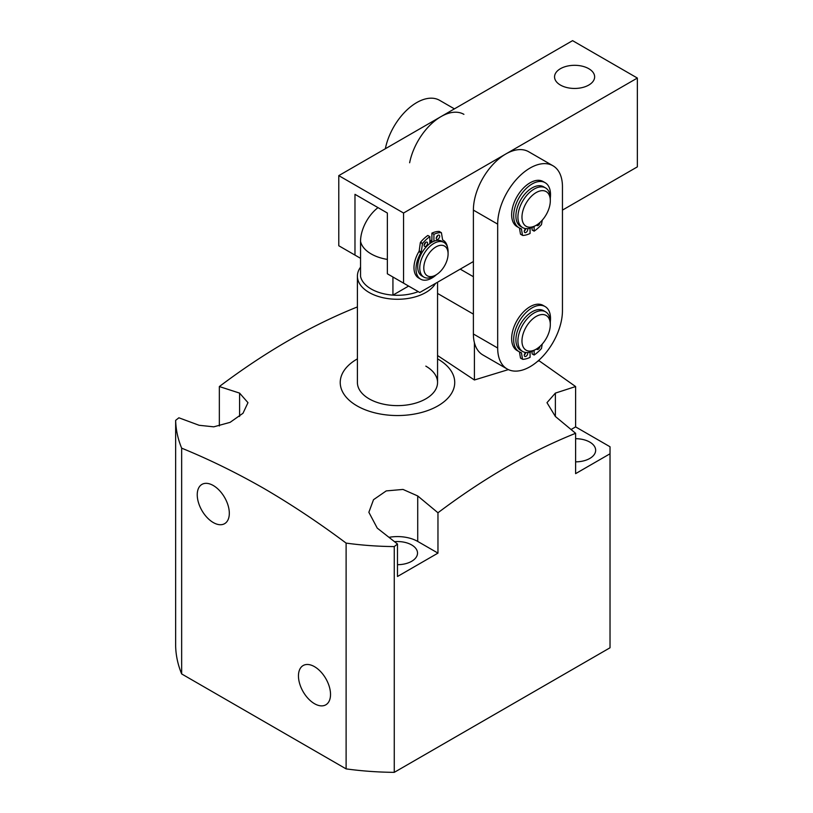 <?xml version="1.0" encoding="UTF-8"?>
<svg xmlns="http://www.w3.org/2000/svg" width="813" height="813" viewBox="0 0 813 813"><rect width="100%" height="100%" fill="white"/><g stroke="black" fill="none" stroke-linecap="round" stroke-linejoin="round"><path stroke-width="1.22" d="M314.489 666.66A22.673 13.089 -120 0 0 303.401 665.4A22.673 13.089 -120 0 0 299.611 683.479A22.673 13.089 -120 0 0 314.489 703.692A22.673 13.089 -120 0 0 326.074 704.668A22.673 13.089 -120 0 0 329.235 686.416A22.673 13.089 -120 0 0 314.489 666.66M213.28 485.513A22.673 13.089 -120 0 0 202.193 484.253A22.673 13.089 -120 0 0 198.392 502.332A22.673 13.089 -120 0 0 213.28 522.546A22.673 13.089 -120 0 0 224.866 523.521A22.673 13.089 -120 0 0 228.026 505.269A22.673 13.089 -120 0 0 213.28 485.513M397.486 564.689A20.04 11.565 0 0 0 417.516 553.114A20.04 11.565 0 0 0 411.652 544.934A20.04 11.565 0 0 0 394.539 541.671M575.614 461.845A20.04 11.565 0 0 0 595.655 450.27A20.04 11.565 0 0 0 589.781 442.089A20.04 11.565 0 0 0 575.614 438.705M357.405 358.879A57.256 33.059 0 0 0 356.998 405.86A57.256 33.059 0 0 0 437.963 405.86A57.256 33.059 0 0 0 437.963 359.112A57.256 33.059 0 0 0 437.557 358.879M219.347 425.961L219.347 386.551L239.591 393.106L247.975 402.669L242.996 413.268L230.099 422.354L213.768 426.835L199.114 425.28L178.87 417.791L175.649 420.362A221.858 128.088 0 0 0 181.655 448.156C209.063 459.335 236.471 472.76 263.879 488.43C291.349 504.446 318.757 522.668 346.114 543.104A221.858 128.088 0 0 0 394.264 546.58L397.486 544.009L377.242 528.115L368.858 512.281L373.523 499.69L386.236 490.91L402.994 489.436L417.719 495.95L437.963 512.769C483.989 478.115 529.863 451.622 575.614 433.299L555.37 416.48L555.37 393.106L546.986 402.669L555.37 416.48M537.718 361.236L539.182 360.83L575.614 386.551L555.37 393.106M437.557 355.525L474.406 379.986L508.379 369.61M435.544 283.381A40.081 23.14 180 0 1 369.143 292.497A40.081 23.14 180 0 1 357.405 276.135L357.405 382.486A40.081 23.14 0 0 0 369.143 398.848A40.081 23.14 0 0 0 412.821 403.868A40.081 23.14 0 0 0 437.557 382.486A40.081 23.14 0 0 0 425.819 366.124M575.614 433.299L575.614 473.644L610.024 453.776L610.024 647.778L394.264 772.35A221.858 128.088 0 0 1 346.114 768.885L181.655 673.936A221.858 128.088 0 0 1 175.649 646.132L175.649 420.362M357.405 307.212L356.998 307.09C311.247 325.403 265.373 351.897 219.347 386.551M610.024 453.776L610.024 446.764L575.614 426.896L571.092 429.508M397.486 544.009L397.486 576.488L437.963 553.114L417.719 541.428A28.628 16.524 0 0 0 389.041 537.322M437.963 553.114L437.963 512.769M575.614 426.896L575.614 386.551M394.264 546.58L394.264 772.35M346.114 543.104L346.114 768.885M181.655 448.156L181.655 673.936M539.182 360.83L539.182 359.946M474.406 379.986L474.406 342.68M473.39 314.123L437.557 293.432M460.229 269.123L473.39 276.725M378.015 207.63A29.329 16.941 120 0 0 360.545 241.37L360.545 276.43A37.215 21.484 0 0 0 371.165 288.991A37.215 21.484 0 0 0 392.933 295.129L408.614 286.074M392.933 277.02L392.933 295.129A37.215 21.484 0 0 0 418.248 291.633M357.405 276.135A40.081 23.14 180 0 1 360.545 267.162M463.908 114.348A45.802 26.443 120 0 0 441.002 116.615A45.802 26.443 120 0 0 409.64 162.763M454.416 108.871L439.609 100.324A45.802 26.443 120 0 0 416.713 102.59A45.802 26.443 120 0 0 385.352 148.738M447.933 251.786A17.175 9.919 120 0 0 434.01 248.219A17.175 9.919 120 0 0 423.949 270.109A17.175 9.919 120 0 0 435.941 274.967A17.175 9.919 120 0 0 448.085 253.93A17.175 9.919 120 0 0 447.933 251.786M435.941 274.967L433.918 276.135A20.04 11.565 -60 0 1 423.898 277.131A20.04 11.565 -60 0 1 419.935 270.465A20.04 11.565 -60 0 1 427.465 248.93A20.04 11.565 -60 0 1 443.939 242.426A20.04 11.565 -60 0 1 447.902 249.093A20.04 11.565 -60 0 1 448.085 251.593L448.085 253.93M431.896 240.079A20.04 11.565 120 0 0 429.874 241.075A20.04 11.565 -60 0 1 431.896 240.079M447.516 247.315A22.469 12.978 120 0 0 443.126 240.242A22.469 12.978 120 0 0 442.872 240.099A1.433 0.823 -60 0 1 442.851 240.089A1.433 0.823 -60 0 1 442.577 239.632L441.429 232.823L439.193 231.441A28.485 16.443 120 0 0 431.896 233.128L431.896 241.258A18.608 10.742 120 0 0 429.874 242.244M443.939 242.426L441.916 241.258A20.04 11.565 120 0 0 425.443 247.762A20.04 11.565 120 0 0 417.902 269.296A20.04 11.565 120 0 0 421.876 275.963L423.898 277.131M538.816 191.329A20.04 11.565 120 0 0 522.231 213.88A20.04 11.565 120 0 0 533.46 226.553A20.04 11.565 120 0 0 536.143 225.303A20.04 11.565 120 0 0 550.31 200.76A20.04 11.565 120 0 0 538.816 191.329M542.251 220.181L541.458 224.652A31.636 18.262 -60 0 1 534.121 231.156L534.121 226.471A22.906 13.221 -60 0 1 531.062 227.894A22.906 13.221 -60 0 1 522.668 227.599A22.906 13.221 -60 0 1 519.812 207.264A22.906 13.221 -60 0 1 537.18 187.64A22.906 13.221 -60 0 1 545.564 187.935A22.906 13.221 -60 0 1 550.31 198.423L550.31 200.76M545.564 187.935L543.541 186.766A22.906 13.221 120 0 0 535.147 186.472A22.906 13.221 120 0 0 517.79 206.096A22.906 13.221 120 0 0 520.645 226.431L522.668 227.599M588.775 85.06A20.04 11.565 -0 0 0 594.638 76.879A20.04 11.565 -0 0 0 582.271 66.188A20.04 11.565 -0 0 0 560.431 68.698A20.04 11.565 -0 0 0 554.557 76.879A20.04 11.565 -0 0 0 566.935 87.57A20.04 11.565 -0 0 0 588.775 85.06M403.553 283.148L403.553 213.026L637.351 78.048L572.576 40.65L338.777 175.628L338.777 245.75L354.976 255.099L354.976 194.327L387.364 213.026L387.364 273.798L419.752 292.497L473.39 261.532M637.351 78.048L637.351 166.868L562.454 210.11M338.777 175.628L403.553 213.026M354.976 255.099L360.545 258.321M507.17 368.98L482.881 354.956A45.802 26.443 -60 0 1 473.39 333.991L473.39 210.11A45.802 26.443 -60 0 1 493.379 164.013A45.802 26.443 -60 0 1 528.684 151.746L552.972 165.771A45.802 26.443 -60 0 1 562.454 186.736L562.454 310.617A45.802 26.443 -60 0 1 530.066 366.714A45.802 26.443 -60 0 1 507.17 368.98A45.802 26.443 -60 0 1 497.678 348.015L497.678 224.134A45.802 26.443 -60 0 1 517.678 178.037A45.802 26.443 -60 0 1 552.972 165.771M542.881 314.54A20.04 11.565 120 0 0 523.674 332.232A20.04 11.565 120 0 0 529.405 351.104A20.04 11.565 120 0 0 536.143 349.184A20.04 11.565 120 0 0 550.31 324.641A20.04 11.565 120 0 0 542.881 314.54M542.251 344.062L541.458 348.533A31.636 18.262 -60 0 1 534.121 355.037L534.121 350.352A22.906 13.221 -60 0 1 526.418 352.547A22.906 13.221 -60 0 1 522.668 351.48A22.906 13.221 -60 0 1 521.133 327.974A22.906 13.221 -60 0 1 541.824 310.759A22.906 13.221 -60 0 1 545.564 311.816A22.906 13.221 -60 0 1 550.31 322.304L550.31 324.641M545.564 311.816L543.541 310.647A22.906 13.221 120 0 0 539.791 309.59A22.906 13.221 120 0 0 519.111 326.806A22.906 13.221 120 0 0 520.645 350.312L522.668 351.48M427.547 243.28A2.429 1.402 120 0 0 427.038 242.172A2.429 1.402 120 0 0 425.158 242.823A2.429 1.402 120 0 0 424.101 245.272A2.429 1.402 120 0 0 424.61 246.38A2.429 1.402 120 0 0 426.479 245.729A2.429 1.402 120 0 0 427.547 243.28M439.691 236.268A2.429 1.402 120 0 0 439.183 235.16A2.429 1.402 120 0 0 437.313 235.811A2.429 1.402 120 0 0 436.246 238.26A2.429 1.402 120 0 0 436.754 239.368A2.429 1.402 120 0 0 438.624 238.717A2.429 1.402 120 0 0 439.691 236.268M422.354 243.839L420.545 242.213A28.485 16.443 120 0 1 427.841 235.465L429.874 236.634A28.485 16.443 120 0 0 422.567 243.382L421.215 251.959A1.433 0.823 -60 0 1 420.921 252.782L418.888 251.613A22.469 12.978 120 0 0 413.98 267.711A22.469 12.978 120 0 0 418.634 277.995L420.656 279.164A22.469 12.978 120 0 0 436.418 274.682M420.921 252.782A22.469 12.978 120 0 0 416.002 268.879A22.469 12.978 120 0 0 420.656 279.164M429.874 243.585L429.874 236.634M431.896 233.128L433.918 234.296L433.918 241.248M441.225 232.609A28.485 16.443 120 0 0 433.918 234.296M420.331 242.67L419.193 250.79L421.215 251.959M424.132 244.865A2.429 1.402 120 0 0 425.484 242.518M436.276 237.853A2.429 1.402 120 0 0 437.628 235.506M418.888 251.613A1.433 0.823 120 0 0 419.193 250.79M525.686 228.687A2.429 1.402 -60 0 1 524.334 231.024M527.556 228.656A2.429 1.402 -60 0 1 527.739 229.439A2.429 1.402 -60 0 1 526.682 231.888A2.429 1.402 -60 0 1 524.802 232.548A2.429 1.402 -60 0 1 524.304 231.431A2.429 1.402 -60 0 1 525.767 228.616M539.883 222.559A2.429 1.402 -60 0 1 538.775 224.937A2.429 1.402 -60 0 1 536.946 225.536A2.429 1.402 -60 0 1 536.56 225.059M522.525 235.353L520.472 234.083L522.495 235.252L521.479 229.164A1.433 0.823 -60 0 0 521.194 228.707A1.433 0.823 -60 0 0 521.082 228.656A26.046 15.041 -60 0 1 519.07 227.803A26.046 15.041 -60 0 1 513.674 215.882A26.046 15.041 -60 0 1 525.046 189.663A26.046 15.041 -60 0 1 545.116 182.681A26.046 15.041 -60 0 1 550.513 194.612A26.046 15.041 -60 0 1 550.31 197.925M519.07 227.803L517.048 226.634A26.046 15.041 -60 0 1 511.651 214.713A26.046 15.041 -60 0 1 523.023 188.494A26.046 15.041 -60 0 1 543.094 181.512L545.116 182.681M530.066 228.209L530.066 233.494A31.636 18.262 -60 0 1 522.729 235.465L520.584 234.266M534.121 231.156L532.088 229.988L532.088 227.488M520.472 234.083L519.456 228.016M525.686 352.568A2.429 1.402 -60 0 1 524.334 354.905M527.556 352.537A2.429 1.402 -60 0 1 527.739 353.32A2.429 1.402 -60 0 1 526.682 355.769A2.429 1.402 -60 0 1 524.802 356.429A2.429 1.402 -60 0 1 524.304 355.311A2.429 1.402 -60 0 1 525.767 352.496M539.883 346.44A2.429 1.402 -60 0 1 538.775 348.818A2.429 1.402 -60 0 1 536.946 349.417A2.429 1.402 -60 0 1 536.56 348.94M522.525 359.234L520.472 357.964L522.495 359.133L521.479 353.045A1.433 0.823 -60 0 0 521.194 352.588A1.433 0.823 -60 0 0 521.082 352.537A26.046 15.041 -60 0 1 519.07 351.683A26.046 15.041 -60 0 1 513.674 339.763A26.046 15.041 -60 0 1 525.046 313.544A26.046 15.041 -60 0 1 545.116 306.562A26.046 15.041 -60 0 1 550.513 318.493A26.046 15.041 -60 0 1 550.31 321.806M519.07 351.683L517.048 350.515A26.046 15.041 -60 0 1 511.651 338.594A26.046 15.041 -60 0 1 523.023 312.375A26.046 15.041 -60 0 1 543.094 305.393L545.116 306.562M530.066 352.09L530.066 357.374A31.636 18.262 -60 0 1 522.729 359.346L520.584 358.147M534.121 355.037L532.088 353.868L532.088 351.368M520.472 357.964L519.456 351.897M239.591 416.48L239.591 393.106M417.719 541.428L417.719 495.95M360.545 241.37A37.215 21.484 0 0 0 371.165 253.93A37.215 21.484 0 0 0 387.364 259.418M473.39 333.991L497.678 348.015M473.39 210.11L497.678 224.134M420.545 242.213L422.567 243.382M521.479 229.164L519.7 228.138M521.479 353.045L519.7 352.019M437.557 282.213L437.557 382.486M536.143 225.303L534.121 226.471M536.143 349.184L534.121 350.352M439.294 231.471L441.317 232.64"/></g></svg>

